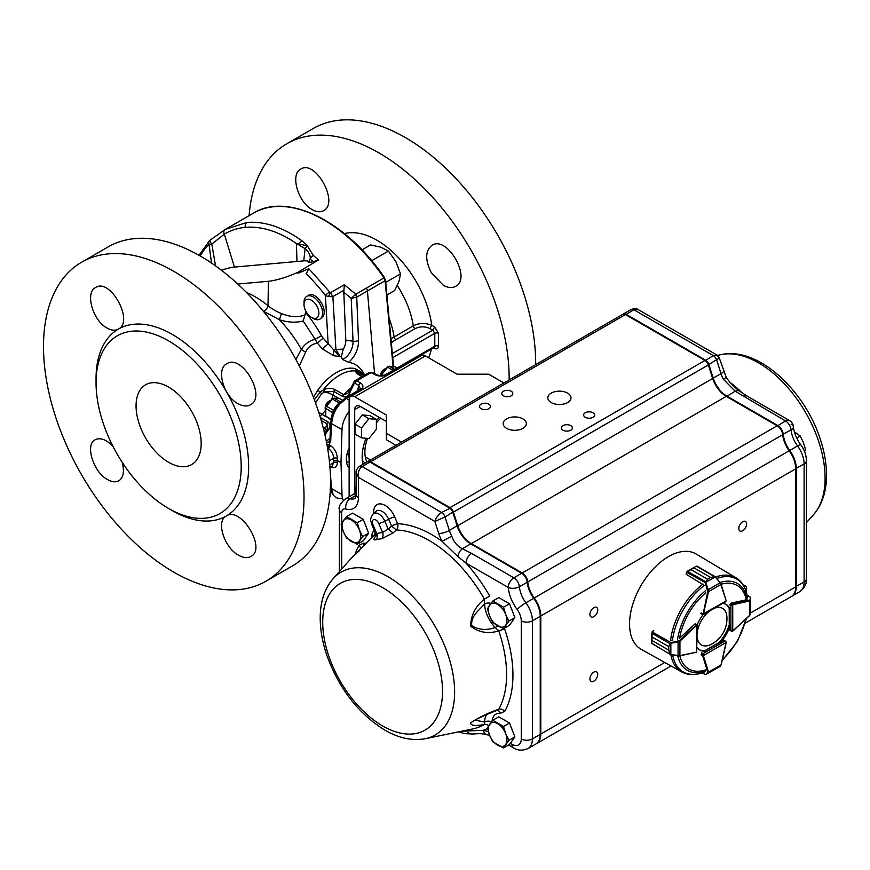 <?xml version="1.0" encoding="UTF-8"?>
<svg xmlns="http://www.w3.org/2000/svg" width="870" height="870" viewBox="0 0 870 870"><rect width="100%" height="100%" fill="white"/><g stroke="black" fill="none" stroke-linecap="round" stroke-linejoin="round"><path stroke-width="1.3" d="M395.97 445.288L386.345 439.731L386.345 415.023L354.71 396.763A7.895 4.557 -120 0 0 350.762 396.372A7.895 4.557 -120 0 0 349.131 399.982L349.131 496.759M350.762 396.372L421.471 355.547A7.895 4.557 -120 0 1 425.419 355.939L457.054 374.198L488.69 374.198L503.893 382.974M386.345 433.293L401.548 442.069M354.71 493.54L354.71 409.65A7.895 4.557 -120 0 1 356.341 406.04A7.895 4.557 -120 0 1 360.289 406.431L386.345 421.471M363.007 464.319A39.476 22.794 -60 0 1 366.042 438.273M376.384 420.612A39.476 22.794 -60 0 1 379.233 417.361M311.449 317.409L313.309 318.485A13.159 7.602 -120 0 0 319.888 319.138A13.159 7.602 -120 0 0 319.888 303.935A13.159 7.602 -120 0 0 306.729 296.344A13.159 7.602 -120 0 0 304.108 300.824L304 304.511A10.527 6.079 -120 0 0 311.449 317.409A10.527 6.079 -120 0 0 318.235 316.256A10.527 6.079 -120 0 0 313.548 301.781A10.527 6.079 -120 0 0 304.087 303.282A10.527 6.079 -120 0 0 304 304.511M319.888 319.138L323.118 316.278C327.946 308.448 315.375 290.569 308.415 295.365L306.729 296.344M323.542 210.67C320.247 212.454 316.354 212.041 311.851 209.409C297.801 201.829 290.069 174.054 300.737 169.139C315.375 159.036 339.561 203.101 323.542 210.67M431.433 272.962C424.984 260.076 425.147 250.864 431.911 245.34C447.006 234.965 472.127 278.509 455.597 286.36C452.182 288.22 448.126 287.894 443.428 285.371L431.433 272.962M535.659 364.639A184.212 106.357 -120 0 0 455.826 178.426A184.212 106.357 -120 0 0 313.298 128.456L286.796 143.757A184.212 106.357 -120 0 0 249.103 215.651M509.157 379.94A184.212 106.357 -120 0 0 507.33 352.285A184.212 106.357 -120 0 0 418.481 182.841A184.212 106.357 -120 0 0 286.796 143.757M404.398 364.671L434.228 347.445L434.793 346.227A3330.142 1922.667 -60 0 1 434.793 333.34L432.847 330.165L434.663 326.924L431.748 325.326L429.932 328.566C424.951 326.283 420.014 326.293 415.12 328.61L395.926 339.691A48.959 28.264 0 0 0 391.424 342.682M434.663 326.924L438.469 333.319L438.469 346.195C438.241 348.674 436.979 349.414 434.663 348.392L434.347 347.391M433.597 347.804L434.663 348.392M391.065 338.811L413.293 325.815C419.253 322.879 425.408 322.716 431.748 325.326A78.605 45.381 -120 0 0 344.389 233.606M345.814 340.17L353.024 341.225L351.219 298.399L356.722 297.149L358.538 340.474A19.14 12.147 -65.5 0 1 348.565 362.279L342.432 359.44L341.257 356.711L343.269 349.131A11.125 7.058 114.5 0 0 345.814 340.17L343.802 292.222L344.324 284.729L355.732 294.212A3.948 2.284 60 0 1 356.82 297.083A1.011 0.642 114.5 0 0 356.722 297.149A3.948 1.968 -127.4 0 0 355.406 294.56L366.324 288.101A3.948 2.284 60 0 1 367.423 290.961L374.568 373.611L367.423 290.971A3.948 2.284 -120 0 0 366.335 288.101A3.948 2.284 60 0 1 366.335 288.101L384.029 277.889A140.799 81.291 -120 0 0 253.627 213.041C287.709 191.9 346.76 221.513 384.551 277.671L384.029 277.889L385.127 280.749L356.82 297.083M253.627 213.041L225.189 229.473A3.948 3.165 59 0 1 225.221 229.452L246.906 222.459C262.24 221.165 278.454 225.83 295.55 236.455L302.01 240.805L307.523 246.025L313.211 255.356L310.296 258.423L308.556 262.164A21.054 4.448 158.8 0 0 303.75 260.88L234.454 267.079A21.054 4.448 158.8 0 0 221.437 270.244M210.029 240.24A3.948 0.805 53.2 0 0 209.931 240.272L225.189 229.473A3.948 3.165 59 0 0 224.319 234.15L211.812 244.133L215.542 265.883M211.53 263.088L209.007 244.165A3.948 0.652 -6.6 0 0 211.812 244.133A3.948 0.805 53.2 0 1 209.92 240.272A3.948 3.948 0 0 0 209.474 240.664A3.948 3.186 -135.4 0 1 209.866 240.337M200.23 255.997A137.862 79.594 -120 0 1 209.007 244.165A3.948 3.186 -135.4 0 1 209.474 240.664L199.034 255.312M106.695 327.827C92.655 320.247 84.923 292.472 95.58 287.557C110.218 277.465 134.415 321.519 118.385 329.088C115.101 330.883 111.197 330.459 106.695 327.827M122.083 462.122C124.617 471.322 123.551 477.532 118.864 480.773C115.688 482.502 111.838 482.056 107.314 479.435C93.199 471.888 84.858 444.461 95.178 439.752C100.322 437.316 106.238 439.491 112.937 446.288M238.913 555.408C224.362 548.122 215.619 520.934 226.309 516.008C240.903 505.927 266.927 548.926 250.864 556.517C247.569 558.312 243.589 557.942 238.913 555.408M238.293 403.81C223.612 396.6 215.727 368.902 226.787 363.769C241.871 353.405 266.992 396.948 250.462 404.789C247.047 406.649 242.991 406.323 238.293 403.81M376.231 374.568C379.733 376.003 382.898 375.971 385.736 374.459L385.736 374.459A2.632 1.49 60.9 0 1 387.019 374.6C382.876 376.525 378.841 376.558 374.916 374.698A2.632 1.522 120 0 1 376.231 374.568L372.61 372.48A2.632 1.522 120 0 0 372.599 372.48A2.632 1.522 120 0 0 371.294 372.61L369.522 372.306L354.764 380.832L356.95 380.897L360.561 382.985C363.78 385.258 363.725 387.585 360.397 389.967L346.336 398.373L339.409 404.452L335.853 409.509L333.253 415.12L331.47 423.559L341.997 429.628L341.007 462.688L341.997 494.606A21.054 12.158 120 0 0 343.313 500.348M335.853 409.509L335.254 409.172L335.853 409.509M330.013 468.103L331.47 488.538L333.253 495.03L335.853 497.596L339.409 498.586L342.497 498.205M314.385 399.808L320.269 391.935L323.749 389.695C327.859 387.911 331.59 387.868 334.939 389.575L343.715 394.632L347.869 393.305L349.12 391.456A2.632 1.261 24.9 0 0 349.74 392.903C348.141 396.405 345.781 397.612 342.671 396.535L333.906 391.467L324.597 391.946L321.541 393.805L315.516 402.897M321.541 393.805L320.269 391.935A10.527 1.425 35.5 0 1 317.713 390.282A45.729 26.404 -60 0 1 355.221 368.63L362.801 373.002A45.729 26.404 -60 0 1 364.345 374.861M361.757 376.59L359.593 375.34C356.624 373.426 355.417 372.001 355.971 371.088L357.037 370.696A10.527 8.472 103.8 0 1 355.221 368.63M168.628 387.096A46.056 26.589 60 0 1 198.436 426.789A46.056 26.589 60 0 1 192.607 463.982A46.056 26.589 60 0 1 145.594 437.991A46.056 26.589 60 0 1 146.595 384.279A46.056 26.589 60 0 1 168.628 387.096M96.048 382.8L96.048 378.493A107.902 62.292 60 0 1 172.347 334.45A107.902 62.292 60 0 1 248.646 466.592A107.902 62.292 60 0 1 172.347 510.646L168.628 508.493A102.638 59.258 60 0 1 96.048 382.8A102.638 59.258 60 0 1 168.628 340.899A102.638 59.258 60 0 1 241.197 466.592A102.638 59.258 60 0 1 168.628 508.493M173.761 271.32A184.212 106.357 60 0 1 294.103 433.651A184.212 106.357 60 0 1 265.872 581.269A184.212 106.357 60 0 1 81.649 474.911A184.212 106.357 60 0 1 81.649 262.196A184.212 106.357 60 0 1 173.761 271.32M81.649 262.196L108.152 246.895A184.212 106.357 60 0 1 200.263 256.019A184.212 106.357 60 0 1 328.98 503.828A184.212 106.357 60 0 1 292.363 565.968L265.872 581.269M295.876 359.495L301.39 349.349C304.739 344.041 309.328 340.681 315.157 339.267L303.151 320.997C295.756 322.9 287.818 322.476 279.357 319.692L263.817 311.438A89.219 51.874 -118.6 0 0 262.86 310.677M237.76 284.033L268.395 281.293C276.649 280.347 286.491 277.356 297.931 272.299L318.463 259.978L313.254 261.761A137.862 79.594 -120 0 0 310.079 258.999M297.931 272.299L297.953 273.3L308.806 268.721L330.415 292.766L332.895 296.594L328.425 296.637L325.402 295.517A3.948 0.826 -37.4 0 1 329.621 292.081M367.02 462.003A31.711 18.313 -60 0 1 364.856 452.15A31.711 18.313 -60 0 1 367.499 438.404M362.301 460.176A31.711 18.313 120 0 0 364.921 462.851A31.711 18.313 120 0 0 365.215 463.047M376.384 422.853A31.711 18.313 -60 0 1 380.723 418.22M364.28 463.579A34.996 20.206 -60 0 1 363.595 463.612M361.974 249.864L370.511 244.938L380.875 247.2L388.411 251.082L395.872 261.652L400.504 273.865L399.015 281.369L394.708 290.515L386.943 294.995M385.725 282.391L400.504 273.865M372.621 260.195L388.411 251.082M349.131 457.555A38.16 22.033 -60 0 1 347.598 451.954M362.921 464.004L364.921 462.851M341.257 356.711L333.775 355.732L322.455 348.99L328.142 343.802L340.159 356.754L335.896 349.435A5.263 2.599 176.7 0 1 334.167 350.077A5.263 2.501 99.3 0 0 333.775 355.732M299.323 365.965L305.642 352.122C307.98 346.967 311.917 343.998 317.441 343.226L315.157 339.267L321.487 335.722A8.428 5.035 -118.2 0 0 323.118 338.049L317.441 343.226L322.455 348.99M313.461 397.372L317.713 390.282M348.565 362.279C355.047 363.301 360.071 366.966 363.627 373.263L364.573 374.981M308.806 268.721L306.164 273.767A136.807 81.693 -118.2 0 1 325.402 295.517L328.142 343.802L323.118 338.049M313.254 261.761A1048.143 221.491 -21.2 0 1 309.938 262.338L309.415 260.489M305.642 352.122A13.159 6.797 29.8 0 1 301.39 349.349A89.479 51.656 60 0 0 279.357 319.692L281.467 313.559C290.025 317.082 297.877 317.561 305.011 314.962L305.544 312.373A94.743 56.572 61.8 0 1 321.487 335.722M363.671 375.492L358.233 372.621A2.632 2.523 75.3 0 0 357.037 370.696L363.845 374.404A10.527 8.472 136.2 0 1 362.801 373.002M327.772 428.225L326.902 423.755L321.226 420.482M323.031 427.05L327 429.823M349.131 411.434A21.054 12.158 120 0 0 341.997 429.628M326.87 444.189L330.165 445.386C334.667 448.518 337.071 452.868 337.353 458.425L337.288 460.534L341.007 462.688M372.599 372.48L369.489 372.327M405.17 364.965L402.049 366.759M349.131 447.974A21.054 12.158 120 0 0 349.131 468.016M346.564 462.448A21.054 12.158 120 0 0 348.772 461.426L349.131 461.622M358.233 372.621L357.581 372.958A13.159 9.483 -17.4 0 0 357.679 373.545M357.581 372.958L361.942 376.482M318.637 411.999A13.159 5.046 -132.9 0 0 321.9 414.294L325.815 416.556M324.64 391.978A13.159 5.046 -167.1 0 1 333.014 395.034L339.191 398.601M360.397 389.967A2.632 1.544 -120.9 0 0 359.049 389.858L360.31 388.596L358.799 385.464L357.472 390.804M374.916 374.698L371.294 372.61A213.106 123.04 0 0 0 356.95 380.897A2.632 1.522 120 0 0 355.178 383.376L354.057 383.8L349.74 392.903M326.544 442.438L329.349 441.775L329.937 439.839L330.698 422.45A2.632 1.49 -177.5 0 1 330.698 422.428A2.632 1.49 -177.5 0 0 331.47 423.559L330.709 440.949A2.632 1.49 -177.5 0 1 329.937 439.839M320.345 417.469L328.023 421.906C330.513 424.071 330.644 426.713 328.414 429.845A2.632 1.261 -144.9 0 0 326.859 430.019A2.632 1.261 -144.9 0 0 326.848 430.03L327.794 428.16M363.573 374.144L364.476 374.992A2.632 1.348 133.6 0 1 364.508 375.024L363.573 374.144M357.581 372.904L355.971 371.088M324.14 392.218L323.194 389.945A44.74 25.828 120 0 1 356.037 370.979A2.632 2.577 28.9 0 1 357.635 372.882M353.492 382.256A2.632 1.283 25.8 0 0 353.459 382.321A2.632 1.283 25.8 0 0 353.448 382.332A2.632 1.283 25.8 0 0 354.057 383.8M323.749 389.695L324.597 391.946M359.049 389.858L344.988 398.264A2.632 1.544 -120.9 0 0 344.988 398.275M309.938 262.338L308.556 262.164M297.355 243.546L307.175 245.873L305.109 248.646L296.442 243.469L296.942 261.489M324.445 432.738L324.108 431.313M329.969 467.44L332.177 466.157L333.634 462.655A2.632 1.577 178.2 0 1 337.353 462.579C337.071 467.451 334.667 468.832 330.165 466.722M337.353 458.425A2.632 1.468 1.7 0 0 333.634 458.349C333.428 454.107 331.655 450.834 328.305 448.528L327.566 448.104M302.01 240.805A3.948 2.229 125.7 0 0 299.313 243.839M303.75 260.88L305.109 248.646L307.175 245.873M263.817 311.438A5.263 2.469 129.1 0 0 268.025 305.685C271.81 308.872 276.29 311.493 281.467 313.559M246.406 292.418A94.46 54.93 61.4 0 1 268.025 305.685L268.395 281.293M310.296 258.423C310.307 254.877 308.643 251.68 305.305 248.82M330.709 440.949L329.154 444.798A2.632 1.522 -60 0 1 327.522 447.811M337.353 462.579L337.288 460.534L333.569 460.534L333.634 458.349L329.349 460.828M343.802 292.222L351.219 298.399L355.406 294.56M344.324 284.729L330.415 292.766L328.425 296.637M305.011 314.962L303.151 320.997M393.414 370.174L385.127 280.749A1.316 0.685 174.4 0 0 385.519 280.205A1.316 0.685 174.4 0 0 385.149 279.781M356.124 486.602L354.993 488.005L356.124 488.657M354.993 488.005L354.993 493.377M376.384 419.362L369.88 415.599L362.431 414.936L354.993 424.19L354.993 434.108L361.507 437.871L368.945 438.534L376.384 429.28L376.384 419.362L368.945 418.698L361.507 427.953L361.507 437.871M354.993 424.19L361.507 427.953M362.431 414.936L368.945 418.698M331.187 400.146A6.579 3.795 120 0 0 329.871 400.678L329.871 400.678A6.579 3.795 120 0 0 325.217 408.737A6.579 3.795 120 0 0 325.772 410.966M328.936 401.222L329.871 400.678L328.936 401.222A5.263 3.034 120 0 0 325.217 407.671L325.217 408.737M386.443 368.238A6.579 3.795 120 0 0 385.138 368.771L385.138 368.771A6.579 3.795 120 0 0 380.592 375.601M384.203 369.315L385.138 368.771L384.203 369.315A5.263 3.034 120 0 0 380.484 375.59M331.872 415.947A13.159 7.602 -60 0 1 339.43 402.843M393.153 370.315L387.683 367.162L381.843 374.415L383.398 375.307M397.296 368.01L395.121 366.748L389.292 366.226L394.795 369.402M381.038 375.601L387.552 366.857L389.292 366.226M387.683 367.162L388.085 366.466M381.038 375.22L381.843 374.415M339.235 403.006L332.416 399.069L326.587 406.323L333.471 410.292L333.852 409.813M342.367 400.102L339.855 398.656L334.026 398.134L340.42 401.831M330.97 419.851L325.772 416.175L331.068 419.231M332.666 412.652L325.772 408.4L325.772 416.175M325.772 408.4L325.772 406.866L332.286 398.764L334.026 398.134M332.416 399.069L332.818 398.373M325.772 407.127L326.587 406.323M702.253 672.782L705.722 674.652L707.778 672.26L702.699 655.85A1.316 0.761 -60 0 1 702.655 655.556L703.036 653.631L703.406 655.567L726.2 642.451L723.764 640.614L720.436 642.538A26.317 15.192 120 0 0 729.952 626.052L729.952 629.902A1.316 0.761 120 0 0 730.224 630.5A1.316 0.761 120 0 0 730.267 630.522M707.778 672.26L708.506 672.151L708.278 673.162L720.153 666.344L721.078 664.713M702.057 672.847L705.722 674.652L715.249 669.171L705.755 674.544M707.669 673.043L705.809 674.598M729.952 629.902L732.768 631.098L732.725 604.802L730.865 605.444L732.344 604.161A1.316 0.761 -60 0 1 732.616 604.052L731.083 603.16M749.483 615.536L750.429 613.915L750.408 597.266L747.047 595.2M750.408 597.364L749.994 599.756M732.768 631.152L749.646 615.536L750.429 613.915L750.353 607.434M750.332 597.353L750.429 608.26L750.408 597.266L747.015 594.993M724.71 601.801L702.655 614.155A1.316 0.761 -60 0 1 702.699 613.818L701.187 612.948M703.036 614.372L707.778 591.535L705.157 582.606L707.647 579.268L690.9 569.6L686.691 572.308A1.316 0.761 120 0 0 686.658 572.406L686.223 574.33L703.569 584.912M714.498 576.701L715.499 577.256L714.498 576.701L710.67 577.517L714.346 576.516L715.249 577.017L705.157 582.606M714.346 576.516L696.402 566.153L687.343 571.22L705.516 581.628L705.809 582.867L686.506 572.21L686.093 574.026M686.528 572.166L690.921 569.589L707.669 579.257L705.755 581.78M721.154 584.053L720.153 582.78L708.278 589.653L708.506 591.676L707.778 591.535M715.629 577.114L720.153 582.78L715.499 577.256M720.24 582.596L726.167 600.768L721.012 584.422L708.506 591.676L703.428 613.959M687.322 571.242L686.691 572.308M705.809 582.867L708.278 589.653L707.669 589.893M670.411 642.81L668.758 646.649L670.411 642.81L679.459 640.614L696.207 625.073A1.316 0.761 -60 0 1 696.479 624.867L696.805 650.14M671.618 640.276L670.313 640.092M653.772 630.543L652.326 631.892A1.316 0.761 120 0 0 652.261 631.957L652.011 636.971L668.758 646.638L668.758 650.129L670.607 654.338L669.726 653.816L668.758 650.14L652.011 640.472L651.782 643.452L652.011 640.461L668.758 650.14M715.629 577.049A54.353 31.385 -60 0 1 736.031 577.789L696.174 554.027A55.006 31.755 -60 0 0 668.454 556.626A55.006 31.755 -60 0 0 632.457 605.292A55.006 31.755 -60 0 0 641.168 649.292L681.678 671.934A54.353 31.385 -60 0 1 670.846 654.653L651.782 643.452M668.758 646.638L652.011 636.981L651.641 633.045M651.63 633.654L651.619 642.712M679.459 640.614L679.938 641.179L678.078 641.984L678.056 655.708L679.916 655.632L670.879 654.621M696.848 625.084L679.938 641.179L679.916 655.632L696.555 652.119M669.987 643.735L651.641 633.066M652.25 631.848L653.5 630.587L652.076 631.848L670.857 642.582L670.857 654.653M677.969 641.331L678.078 641.984L670.966 643.234M651.63 643.158L670.4 654.523L677.937 655.871M670.944 654.436L679.655 655.936L696.381 652.217L679.84 655.806M724.514 640.614A1.316 0.761 120 0 0 724.427 640.548A1.316 0.761 120 0 0 723.775 640.614M702.079 653.131A1.316 0.761 120 0 0 701.187 655.034M697.196 647.78A26.317 15.192 120 0 0 699.763 649.999A26.317 15.192 120 0 0 705.418 651.206M705.853 592.753A48.252 27.862 -60 0 0 679.546 638.319L694.695 624.192A1.316 0.761 120 0 1 695.63 623.92A1.316 0.761 120 0 1 695.706 623.975M703.025 614.731A26.317 15.192 120 0 0 697.164 624.888M701.187 612.937A1.316 0.761 120 0 0 701.427 613.872M721.197 584.216A48.252 27.862 -60 0 1 746.308 599.778L731.159 603.138A1.316 0.761 120 0 0 729.952 604.857M729.952 608.706A26.317 15.192 120 0 0 726.08 604.422A26.317 15.192 120 0 0 722.883 603.312M720.436 642.538L719.501 642.006A26.317 15.192 120 0 0 729.027 625.508L729.952 626.052M699.306 649.716A26.317 15.192 120 0 0 704.493 650.673L704.841 650.869M725.613 604.161A26.317 15.192 120 0 1 729.027 608.173L729.375 608.38M804.152 450.616L805.576 449.79L804.554 451.584M796.702 437.969L800.215 435.935L803.423 442.558L805.576 449.79M795.365 432.542L800.215 435.935M366.39 527.438A11.506 6.645 -120 0 0 365.128 524.186M341.138 524.229L343.302 531.45L346.51 538.073L357.255 544.272L362.627 536.638L359.419 530.015L357.255 522.783L346.51 516.584L341.138 524.229M357.255 522.783L363.247 519.336L352.502 513.126L346.51 516.584M363.247 519.336L368.619 533.179L362.627 536.638M368.619 533.179L363.247 540.814L357.255 544.272M343.302 531.45A13.159 7.602 -120 0 0 351.36 541.477A13.159 7.602 -120 0 0 359.419 540.759A13.159 7.602 -120 0 0 359.419 530.015A13.159 7.602 -120 0 0 351.36 519.988A13.159 7.602 -120 0 0 343.302 520.706A13.159 7.602 -120 0 0 343.302 531.45M512.658 731.137A11.506 6.645 -120 0 0 511.397 727.885M487.407 727.929L489.571 735.15L492.779 741.773L503.523 747.972L508.896 740.337L505.687 733.714L503.523 726.483L492.779 720.284L487.407 727.929M503.523 726.483L509.505 723.035L498.771 716.826L492.779 720.284M509.505 723.035L514.877 736.879L508.896 740.337M514.877 736.879L509.505 744.513L503.523 747.972M489.571 735.15A13.159 7.602 -120 0 0 497.629 745.177A13.159 7.602 -120 0 0 505.687 744.459A13.159 7.602 -120 0 0 505.687 733.714A13.159 7.602 -120 0 0 497.629 723.688A13.159 7.602 -120 0 0 489.571 724.405A13.159 7.602 -120 0 0 489.571 735.15M512.658 611.882A11.506 6.645 -120 0 0 511.397 608.63M487.407 608.674L489.571 615.895L492.779 622.518L503.523 628.716L508.896 621.082L505.687 614.459L503.523 607.227L492.779 601.029L487.407 608.674M503.523 607.227L509.505 603.78L498.771 597.57L492.779 601.029M509.505 603.78L514.877 617.624L508.896 621.082M514.877 617.624L509.505 625.258L503.523 628.716M489.571 615.895A13.159 7.602 -120 0 0 497.629 625.921A13.159 7.602 -120 0 0 505.687 625.204A13.159 7.602 -120 0 0 505.687 614.459A13.159 7.602 -120 0 0 497.629 604.432A13.159 7.602 -120 0 0 489.571 605.15A13.159 7.602 -120 0 0 489.571 615.895M709.724 610.936A21.13 12.202 120 0 0 697.229 632.62M697.218 637.721A21.13 12.202 120 0 0 711.084 644.42A28.949 28.949 0 0 0 726.907 617.015A21.13 12.202 120 0 0 714.205 608.337M471.594 553.407L462.34 548.742C457.424 546.327 453.912 542.151 451.791 536.203A21.054 12.158 60 0 1 449.366 530.504L445.027 516.954L434.859 521.456C435.968 517.715 438.23 514.725 441.634 512.484L362.159 466.592A5.263 3.034 -120 0 0 359.527 466.331L367.336 461.818A5.263 3.034 60 0 1 369.967 462.079L449.453 507.971A5.263 3.034 60 0 1 452.835 512.441L457.185 525.991A21.054 12.158 -120 0 0 470.735 543.891L521.663 573.297A7.895 4.557 60 0 1 527.209 582.226L519.401 586.739A7.895 4.013 174.7 0 1 508.265 587.478A28.949 16.715 -120 0 0 517.161 609.544A13.159 7.602 60 0 1 521.26 620.821L521.26 738.891A13.159 7.602 60 0 1 511.951 744.263A7.895 4.557 120 0 0 513.594 747.874C517.726 750.658 522.555 750.875 528.057 748.526A21.054 12.158 -120 0 0 532.418 738.891L532.418 620.821A21.054 12.158 -120 0 0 525.861 602.779A21.054 12.158 60 0 1 519.401 586.739A7.895 4.557 -120 0 0 513.855 577.811L471.594 553.407A7.895 4.557 120 0 0 466.005 563.086A114.579 66.153 -120 0 1 489.734 596.091L484.405 599.115A109.489 63.216 60 0 0 396.372 529.971A5.263 4.045 92.1 0 0 397.612 523.729A5.263 0.881 -23.1 0 0 391.543 526.013L396.372 529.96L393.012 532.973L381.68 538.747A5.263 4.165 -96.1 0 0 382.604 532.516L388.161 529.014L393.012 532.973M527.22 581.649L527.209 582.226A21.054 12.158 -120 0 0 533.68 598.266A21.054 12.158 60 0 1 540.237 616.308L540.237 615.666A20.26 11.701 -120 0 0 533.93 598.299A21.848 12.615 60 0 1 527.22 581.649A7.101 4.1 -120 0 0 522.228 573.624L521.663 573.297L513.855 577.811A7.895 4.557 120 0 0 508.265 587.478L466.005 563.086L457.74 556.452L442.036 541.292A114.579 66.153 -120 0 0 397.612 523.729L394.708 516.943A16.182 9.342 -120 0 0 381.31 503.991A16.182 9.342 -120 0 0 373.752 513.42M488.625 725.819A5.263 4.296 59.1 0 0 484.405 724.416C475.553 726.232 470.942 725.721 470.572 722.916C478.543 717.554 487.95 712.987 498.782 709.202L497.292 710.333M504.35 628.249L504.774 629.391A5.263 1.403 -18.7 0 0 498.782 630.935C488.135 634.078 478.761 632.49 470.648 626.172C470.822 615.384 475.401 606.368 484.405 599.115L484.612 603.976C478.467 610.936 470.855 615.949 471.703 625.606C478.511 629.945 486.363 630.587 495.247 627.52L498.782 630.935A109.489 63.216 60 0 1 498.782 709.202A5.263 4.067 29.1 0 1 504.774 711.29L500.326 713.389A5.263 3.937 97.2 0 0 497.292 710.322M375.59 533.364L376.753 533.56A5.263 4.241 -104.2 0 1 376.09 539.737C373.371 540.292 373.252 539.063 375.731 536.05L375.894 535.963M374.97 531.918A5.263 4.296 -120.9 0 1 373.948 535.344L351.948 557.529L359.56 550.558M333.101 578.702C324.717 588.588 320.421 601.246 320.225 616.678C320.062 629.325 322.378 642.538 327.185 656.317C339.452 689.236 358.647 713.824 384.779 730.071C398.688 738.184 412.249 741.055 425.452 738.673A94.036 54.288 -120 0 0 435.141 626.433A94.036 54.288 -120 0 0 333.101 578.702L351.273 558.257M481.066 408.683A5.524 3.186 0 0 0 487.091 409.378A5.524 3.186 0 0 0 490.495 406.431A5.524 3.186 0 0 0 484.971 403.234A5.524 3.186 0 0 0 479.446 406.431A5.524 3.186 0 0 0 481.066 408.683M503.393 395.796A5.524 3.186 0 0 0 509.418 396.481A5.524 3.186 0 0 0 512.832 393.534A5.524 3.186 0 0 0 507.297 390.347A5.524 3.186 0 0 0 501.772 393.534A5.524 3.186 0 0 0 503.393 395.796M562.944 430.171A5.524 3.186 0 0 0 568.969 430.867A5.524 3.186 0 0 0 572.373 427.92A5.524 3.186 0 0 0 566.848 424.723A5.524 3.186 0 0 0 561.324 427.92A5.524 3.186 0 0 0 562.944 430.171M585.271 417.285A5.524 3.186 0 0 0 591.295 417.97A5.524 3.186 0 0 0 594.71 415.023A5.524 3.186 0 0 0 589.175 411.836A5.524 3.186 0 0 0 583.65 415.023A5.524 3.186 0 0 0 585.271 417.285M506.557 428.344A11.582 6.688 0 0 0 519.172 429.791A11.582 6.688 0 0 0 526.328 423.614A11.582 6.688 0 0 0 514.746 416.937A11.582 6.688 0 0 0 503.164 423.614A11.582 6.688 0 0 0 506.557 428.344M551.221 402.56A11.582 6.688 0 0 0 563.836 404.006A11.582 6.688 0 0 0 570.981 397.829A11.582 6.688 0 0 0 559.41 391.152A11.582 6.688 0 0 0 547.828 397.829A11.582 6.688 0 0 0 551.221 402.56M589.925 678.883A5.524 3.186 120 0 0 591.067 681.417A5.524 3.186 120 0 0 596.592 678.23A5.524 3.186 120 0 0 596.592 671.847A5.524 3.186 120 0 0 592.339 673.326A5.524 3.186 120 0 0 589.925 678.883M589.925 614.427A5.524 3.186 120 0 0 591.067 616.961A5.524 3.186 120 0 0 596.592 613.763A5.524 3.186 120 0 0 596.592 607.38A5.524 3.186 120 0 0 592.339 608.869A5.524 3.186 120 0 0 589.925 614.427M746.025 591.143A5.524 3.186 120 0 0 745.459 585.901A5.524 3.186 120 0 0 743.676 585.749M738.793 528.481A5.524 3.186 120 0 0 739.935 531.004A5.524 3.186 120 0 0 745.459 527.818A5.524 3.186 120 0 0 745.459 521.434A5.524 3.186 120 0 0 741.207 522.913A5.524 3.186 120 0 0 738.793 528.481M623.127 314.179A5.263 3.034 60 0 1 623.388 313.994A5.263 3.034 60 0 1 626.019 314.244L705.505 360.137A5.263 3.034 60 0 1 708.898 364.617L713.237 378.167A21.054 12.158 -120 0 0 726.787 396.067L777.726 425.463A7.895 4.557 60 0 1 783.272 434.391A21.054 12.158 -120 0 0 789.732 450.442A21.054 12.158 60 0 1 796.289 468.473L796.289 586.543A21.054 12.158 60 0 1 791.928 596.178A21.054 12.158 60 0 1 791.646 596.341M795.735 586.543L804.108 582.03A7.895 4.557 180 0 0 806.425 578.811C806.762 583.792 804.543 588.076 799.747 591.676A21.054 12.158 -120 0 0 804.108 582.03L804.108 463.96A21.054 12.158 -120 0 0 797.551 445.929A21.054 12.158 60 0 1 791.08 429.878A7.895 4.557 -120 0 0 785.534 420.949L735.193 391.217L723.47 379.342L726.265 377.504L719.338 358.038L708.289 364.78M782.674 434.434L791.08 429.878A7.895 4.013 -5.3 0 0 793.396 426.67L793.396 426.67A7.895 4.013 -5.3 0 0 791.124 424.179M743.274 396.557A7.895 4.557 -60 0 1 747.221 396.165L739.881 391.304C734.563 387.498 730.028 382.898 726.265 377.504M726.515 396.546L735.193 391.217A7.895 5.079 -53.6 0 1 739.881 391.304M719.338 358.016L717 355.08M723.47 379.342A21.054 12.158 60 0 1 721.056 373.654L716.706 360.104A5.263 3.034 -120 0 0 713.324 355.623L716.913 355.036L638.33 309.666L633.838 309.742L625.747 314.733M536.148 743.85A21.054 12.158 -120 0 0 536.431 743.698A21.054 12.158 -120 0 0 540.792 734.052L540.792 615.982A21.054 12.158 -120 0 0 534.234 597.951A21.054 12.158 -120 0 1 527.775 581.899A7.895 4.557 -120 0 0 522.228 572.971L471.301 543.576A21.054 12.158 -120 0 1 457.74 525.676L712.682 378.483A21.054 12.158 -120 0 0 726.232 396.383L777.16 425.789A7.895 4.557 -120 0 1 782.706 434.717A21.054 12.158 -120 0 0 789.177 450.758A21.054 12.158 -120 0 1 795.735 468.799L795.735 586.869A21.054 12.158 -120 0 1 791.374 596.505L745.307 623.105M712.682 378.483L708.332 364.932A5.263 3.034 -120 0 0 704.95 360.463L625.465 314.57A5.263 3.034 -120 0 0 622.833 314.309L367.901 461.502A5.263 3.034 -120 0 0 367.629 461.687M457.74 525.676L453.4 512.125A5.263 3.034 -120 0 0 450.007 507.645L370.533 461.763A5.263 3.034 -120 0 0 367.901 461.502M356.124 493.594A15.79 9.113 -120 0 0 353.329 494.334A15.79 9.113 -120 0 0 353.057 494.508M452.889 512.093A4.47 2.588 -120 0 0 450.007 508.287L441.634 512.484A5.263 3.034 -120 0 1 445.027 516.954L452.889 512.093L457.239 525.643L449.366 530.504A7.895 2.262 162.2 0 1 438.708 533.462A28.949 16.715 -120 0 0 442.036 541.292L451.791 536.203M471.279 544.207A21.848 12.615 60 0 1 457.239 525.643M522.228 573.624L521.663 573.297M360.321 549.024A5.263 4.067 -150.9 0 0 359.092 545.283L363.551 543.184A5.263 3.937 -82.8 0 1 363.758 545.555M470.735 543.891L462.34 548.742A7.895 3.969 114.3 0 0 457.74 556.452M540.237 615.666L540.237 734.378A21.054 12.158 60 0 1 535.876 744.013L528.057 748.526M369.967 462.079L362.159 466.592C358.908 468.963 357.668 472.54 358.429 477.336L356.124 472.595L356.124 494.323L355.167 498.336A15.79 9.113 60 0 1 350.055 498.749A15.79 9.113 -120 0 0 344.955 499.173L352.774 494.66A15.79 9.113 60 0 1 356.124 493.932M496.966 710.42L497.085 710.377C488.135 713.737 477.238 718.642 474.955 720.175L484.612 722.013L484.405 724.416A109.489 63.216 60 0 1 472.638 728.951L425.452 738.673M372.958 536.344L373.415 535.789M373.36 536.714L373.948 535.344A109.489 63.216 60 0 1 375.873 534.267M371.283 537.964A18.422 10.636 60 0 0 371.827 534.43A5.263 3.132 -178.4 0 1 373.241 535.974M461.731 731.202L483.361 730.267A7.895 5.601 104.7 0 0 486.95 734.682L486.95 734.682C480.969 733.453 480.022 733.508 472.812 734.008L472.812 734.008A7.895 6.449 82.1 0 0 474.726 733.356M491.496 721.85A5.263 3.132 1.6 0 0 484.612 722.013A23.686 13.67 -120 0 1 486.602 714.607M497.488 625.845A5.263 1.729 -44.2 0 1 495.247 627.52A23.686 13.67 -120 0 1 484.612 603.976A5.263 2.947 -1.5 0 1 490.887 603.367M467.19 731.496A7.895 6.449 82.1 0 0 472.812 734.008L464.493 733.617L458.61 731.844M425.419 355.939L354.71 396.763M360.289 406.431L354.71 409.65M384.409 277.878L385.519 280.194L393.534 366.607M428.66 357.809A78.605 45.381 -120 0 0 431.324 349.12M415.12 328.61A2.632 1.522 -120 0 1 413.293 325.815A65.794 37.986 -120 0 0 397.296 285.523M395.926 339.691A2.632 1.522 -120 0 1 394.099 336.907A65.794 37.986 -120 0 0 389.184 318.453M342.432 359.44A14.377 9.124 114.5 0 0 353.024 341.225A5.263 2.545 177.6 0 0 358.538 340.474M296.442 243.469A136.459 80.997 -114 0 0 245.405 227.353A136.362 80.943 -114 0 0 224.319 234.15L234.454 267.079M245.405 227.353A3.948 3.11 -95.1 0 1 246.906 222.459M332.438 414.25A2.632 0.631 20 0 0 332.416 414.283A2.632 0.631 20 0 0 333.253 415.12M349.131 399.982L346.336 398.373A2.632 1.544 -120.9 0 0 344.998 398.264L338.278 404.148A2.632 0.631 40 0 1 338.278 404.148A2.632 0.631 40 0 1 339.409 404.452M332.59 494.334A2.632 2.055 -32.1 0 0 332.666 494.464A2.632 2.055 -32.1 0 0 333.253 495.03M341.997 494.606L331.47 488.538A2.632 1.544 177.4 0 1 330.698 487.504C330.48 488.799 331.133 491.115 332.666 494.464L335.853 497.596M342.671 396.535A2.632 1.522 -60 0 1 343.715 394.632A44.74 25.828 -60 0 1 350.588 388.335M313.211 255.356A140.799 81.291 60 0 1 318.463 259.978M324.042 431.041A2.632 1.522 -60 0 0 325.652 428.562A44.74 25.828 -60 0 1 326.902 423.755A2.632 1.522 120 0 1 328.023 421.906M406.257 364.334L400.287 366.335A2.632 1.49 60.9 0 1 401.57 366.487L387.019 374.6M401.679 366.553A18.411 10.462 -57.5 0 1 403.321 366.02M334.939 389.575A2.632 1.522 -60 0 0 333.906 391.467L333.014 395.034A23.686 13.67 -60 0 1 331.644 399.569M325.489 410.401A23.686 13.67 -60 0 1 321.9 414.294L319.942 416.175M360.561 382.985A2.632 1.522 120 0 0 358.799 385.464L355.178 383.376M326.359 441.536L330.024 438.012M328.414 429.845L324.934 434.848M359.593 375.34A2.632 1.522 -60 0 1 360.18 375.459M329.752 464.885L333.634 462.655L333.569 460.534M327.696 448.887L328.305 448.528A2.632 1.522 -60 0 0 330.165 445.386M343.987 290.199L332.895 296.594L335.896 349.435M335.853 349.446L343.313 349.142M397.188 367.945L434.793 346.227A2.632 1.522 179.9 0 1 438.469 346.195M438.469 333.319A2.632 1.512 -179.9 0 0 434.793 333.34L392.751 357.613M392.392 353.524L432.847 330.165L429.932 328.566M724.71 641.168L703.036 653.631L701.546 652.772M702.655 655.556L701.176 654.969M719.881 642.223L704.221 651.228M703.428 655.741L708.506 672.151L721.012 664.952L726.2 642.027M715.499 669.03L720.153 666.344L721.154 664.854L726.243 642.43M726.167 642.658L725.754 641.331L724.329 640.505M730.909 630.456L730.865 605.444L729.375 604.585M729.375 607.673L729.408 625.737M732.399 631.305L749.668 615.362L749.635 600.931L732.888 604.737L732.616 604.052L749.375 600.246M732.888 604.737L732.344 604.161M730.191 630.478L731.572 631.283L732.932 630.967M686.593 572.362L686.136 574.059M721.132 584.27L726.167 600.768M710.692 577.506L693.923 567.849L710.692 577.506L707.647 579.268M693.934 567.838L690.9 569.6M726.287 600.594L725.765 601.638L703.297 614.666L700.883 613.578M696.685 625.628L694.695 624.192M652.011 636.971L652.011 640.472M696.479 624.867L696.848 625.508M696.642 651.924L697.24 625.16L695.543 623.877M720.197 582.476A50.112 28.938 -60 0 1 747.189 599.147M705.755 670.922A50.112 28.938 -60 0 1 677.817 655.893M677.567 639.341A50.112 28.938 -60 0 1 705.755 590.523M672.445 640.668A53.581 30.939 -60 0 1 704.341 585.423M704.341 671.977A53.581 30.939 -60 0 1 672.673 654.979M716.826 578.474A53.581 30.939 -60 0 1 747.406 597.396M670.607 640.222A54.353 31.385 -60 0 1 703.014 584.064M745.71 619.212A48.252 27.862 -60 0 1 722.372 659.623M705.853 669.835A48.252 27.862 -60 0 1 679.829 655.893M394.708 516.943A5.263 0.881 -23.1 0 0 388.64 519.227L391.543 526.013L388.161 529.014L384.823 521.217A10.114 5.84 -120 0 0 373.143 514.007C368.673 520.771 371.403 520.793 371.784 524.458A5.263 0.881 -23.1 0 0 372.904 524.534A4.948 2.86 60 0 1 373.915 519.531A4.948 2.86 60 0 1 378.754 523.501L382.604 532.516A111.077 64.13 -120 0 0 376.753 533.56L372.904 524.534M373.143 514.007L375.916 511.375A11.016 6.362 60 0 1 388.64 519.227L384.823 521.217A5.263 0.881 156.9 0 1 378.754 523.501M382.615 725.928A84.716 48.905 -120 0 0 434.5 652.13A84.716 48.905 -120 0 0 330.741 592.22A84.716 48.905 -120 0 0 382.615 725.928M376.09 539.737A105.988 61.194 60 0 1 381.68 538.747M729.734 382.137A109.489 63.216 60 0 1 742.534 393.196M721.273 354.59C757.302 346.554 803.119 388.629 819.54 436.957C824.347 450.725 826.663 463.938 826.5 476.586C826.304 492.028 822.009 504.687 813.624 514.562A94.036 54.288 -120 0 0 805.62 412.543A94.036 54.288 -120 0 0 721.273 354.59L717.445 355.384M723.492 370.968A7.895 2.262 -17.8 0 1 721.056 373.654L712.628 378.33M789.231 450.834L797.551 445.929A7.895 1.229 -36.4 0 1 800.781 444.787C796.496 438.741 794.027 432.705 793.396 426.67A7.895 7.895 0 0 0 789.481 420.569A7.895 4.557 -60 0 0 785.534 420.949L777.443 425.952M806.425 578.811L806.425 460.741A7.895 4.557 180 0 1 804.108 463.96L795.735 468.473M705.222 360.626L713.324 355.623L633.838 309.742A5.263 3.034 -120 0 0 631.207 309.481L623.388 313.994M471.301 543.576L726.232 396.383M522.228 572.971L777.16 425.789M527.775 581.899L782.706 434.717M534.234 597.951L789.177 450.758M540.792 615.982L795.735 468.799M540.792 734.052L664.767 662.483M750.429 613.024L795.735 586.869M370.533 461.763L625.465 314.57M450.007 507.645L704.95 360.463M453.4 512.125L708.332 364.932M511.951 744.263L510.342 743.328M504.774 711.29A114.579 66.153 -120 0 0 504.774 629.391M492.115 721.089A18.422 10.636 60 0 1 500.326 713.389M488.44 731.855A86.848 50.145 -120 0 0 483.361 730.267A114.579 66.153 -120 0 0 487.526 728.44M359.092 545.283A114.579 66.153 -120 0 0 355.09 554.299M366.216 543.087A18.422 10.636 60 0 1 363.551 543.184M371.827 534.43L374.144 529.362M341.682 523.24L341.682 512.843A7.895 4.557 60 0 1 345.868 509.026A23.686 13.67 -120 0 0 358.429 497.553L358.429 477.336L434.859 521.456L438.708 533.462M341.682 569.045L341.682 526.437M517.161 609.544A7.895 1.229 143.6 0 1 525.861 602.779L533.93 598.299M521.26 620.821A7.895 4.557 -0 0 0 532.418 620.821L540.237 616.308M521.26 738.891A7.895 4.557 -0 0 0 532.418 738.891L540.237 734.378M345.868 509.026A7.895 5.557 105.6 0 1 350.055 498.749L356.091 495.269M359.527 466.331L359.527 466.331C356.972 468.593 355.841 470.681 356.124 472.595M356.124 494.323A7.895 4.557 -0 0 0 358.429 497.553M344.955 499.173C340.203 503.578 338.332 507.058 339.376 509.624A7.895 4.557 -0 0 0 341.682 512.843M330.698 422.45L332.427 414.283L338.278 404.148M330.513 483.263L330.698 487.504M400.287 366.335L385.736 374.459M349.12 391.456L354.764 380.832M324.575 433.293L326.848 430.03M330.132 489.408L331.263 488.918M370.576 459.947L365.269 456.88M719.729 642.136L704.689 650.782M729.223 608.293L729.256 625.65M721.143 584.053L715.303 576.745L696.87 566.087L695.685 566.381M681.678 671.934C688.257 675.414 695.772 675.446 704.232 672.031M746.46 618.505L737.466 641.397L722.133 660.624M747.395 597.266C746.123 588.24 742.327 581.747 736.031 577.789M813.624 514.562L806.425 522.674M799.747 591.676L791.928 596.178M806.425 460.741C806.283 455.086 804.402 449.768 800.781 444.787M789.481 420.569L747.221 396.165M631.207 309.481C634.437 308.393 636.818 308.458 638.33 309.666M536.431 743.698L671.031 665.985M353.329 494.334L356.124 492.724M450.007 508.287L449.453 507.971M376.492 535.442L375.72 536.507L375.601 533.397L371.784 524.458M373.426 535.789L351.295 558.236M508.645 745.024L513.594 747.874M489.701 735.487L486.95 734.682M339.376 509.624L339.376 571.644"/></g></svg>
